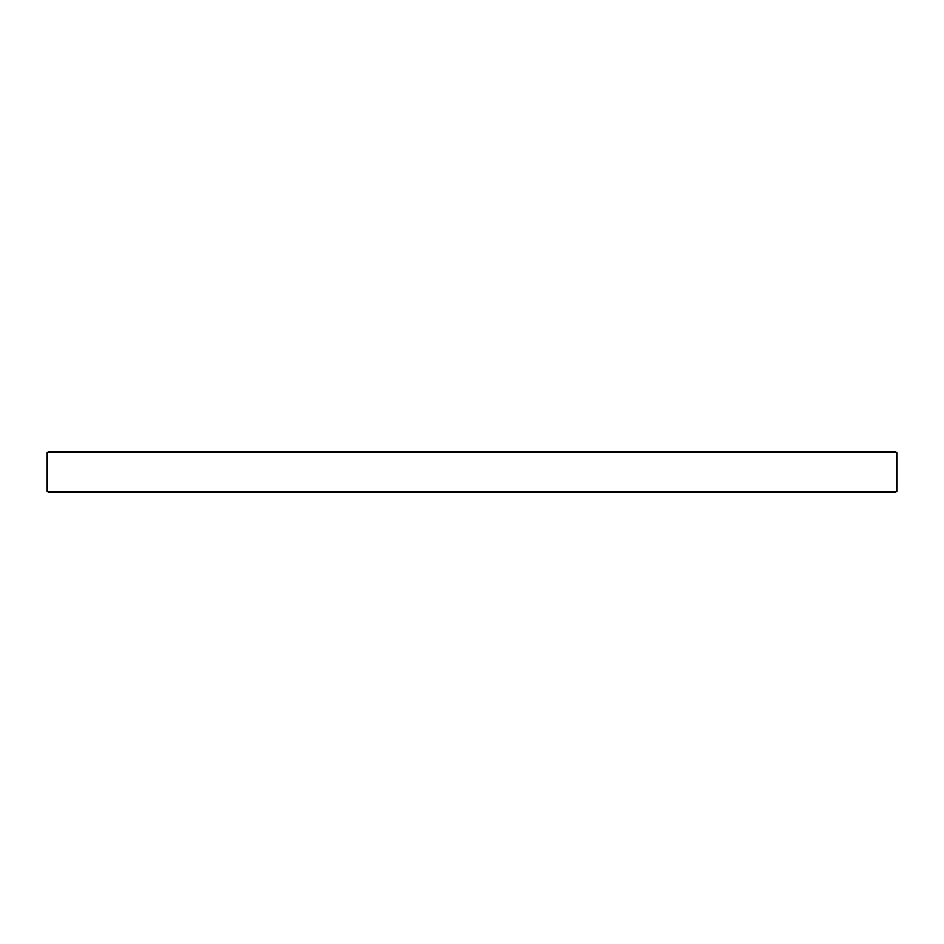 <?xml version="1.0" encoding="UTF-8"?>
<svg xmlns="http://www.w3.org/2000/svg" width="944" height="944" viewBox="0 0 944 944"><rect width="100%" height="100%" fill="white"/><g stroke="black" fill="none" stroke-linecap="round" stroke-linejoin="round"><path stroke-width="1.42" d="M895.785 492.284L48.215 492.284L47.2 491.269L896.8 491.269L895.785 492.284M47.2 452.731L48.215 451.716L895.785 451.716L896.8 452.731L47.2 452.731L47.2 491.269M896.8 452.731L896.8 491.269"/></g></svg>
